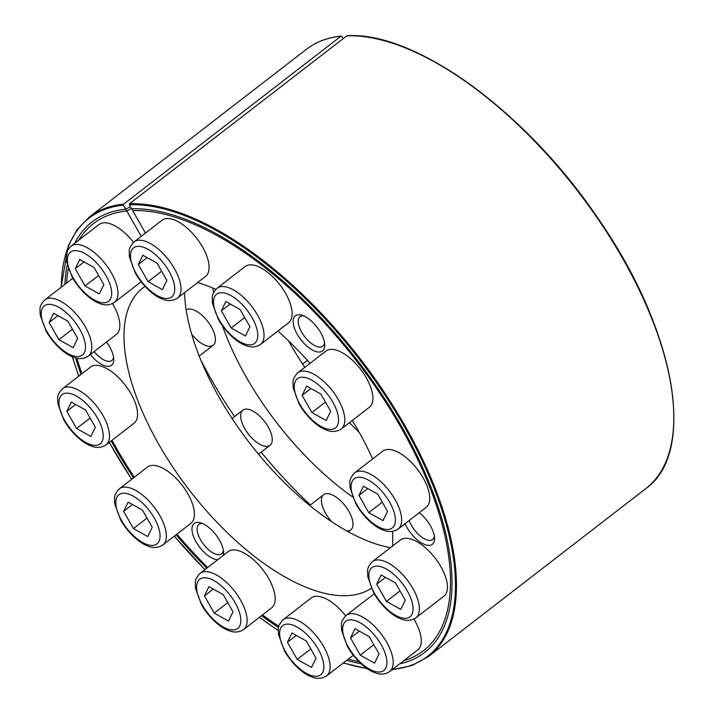 <?xml version="1.0" encoding="UTF-8"?>
<svg xmlns="http://www.w3.org/2000/svg" width="714" height="714" viewBox="0 0 714 714"><rect width="100%" height="100%" fill="white"/><g stroke="black" fill="none" stroke-linecap="round" stroke-linejoin="round"><path stroke-width="1.07" d="M343.086 38.699L341.792 36.423L340.953 36.209L123.629 204.142L123.468 205.123L126.797 210.996A269.865 124.343 -127.7 0 0 99.862 219.314A269.865 124.343 -127.7 0 0 78.745 240.163M288.447 340.783A188.746 86.965 -127.7 0 0 304.807 367.362M349.467 422.652A188.746 86.965 -127.7 0 0 359.267 432.425M212.826 288.037A188.746 86.965 -127.7 0 0 213.575 292.669M222.545 326.021A188.746 86.965 -127.7 0 0 352.502 496.864M346.709 530.913A22.205 10.228 -127.7 0 0 353.028 524.049A22.205 10.228 -127.7 0 0 348.959 511.483A22.205 10.228 -127.7 0 0 329.823 494.017A22.205 10.228 -127.7 0 0 321.461 501.505A22.205 10.228 -127.7 0 0 331.992 521.916M268.205 426.954A22.205 10.228 -127.7 0 0 249.061 409.479A22.205 10.228 -127.7 0 0 241.493 421.117A22.205 10.228 -127.7 0 0 259.102 443.903A22.205 10.228 -127.7 0 0 272.266 439.521A22.205 10.228 -127.7 0 0 268.205 426.954M191.647 334.09A22.205 10.228 -127.7 0 0 207.542 346.067A22.205 10.228 -127.7 0 0 215.414 339.436A22.205 10.228 -127.7 0 0 211.353 326.878A22.205 10.228 -127.7 0 0 192.209 309.403A22.205 10.228 -127.7 0 0 186.184 309.983M200.821 360.043A254.809 117.408 -127.7 0 0 234.603 416.574M261.208 452.14A254.809 117.408 -127.7 0 0 310.385 504.95M68.294 268.821A269.865 124.343 -127.7 0 0 66.554 283.101M76.916 358.187A269.865 124.343 -127.7 0 0 81.94 373.699M111.991 440.279A269.865 124.343 -127.7 0 0 134.277 477.255M176.885 534.134A269.865 124.343 -127.7 0 0 207.622 567.523M262.475 614.941A269.865 124.343 -127.7 0 0 278.879 626.312M348.218 659.174A269.865 124.343 -127.7 0 0 358.91 661.664M403.731 660.736A269.865 124.343 -127.7 0 0 429.23 645.554A269.865 124.343 -127.7 0 0 377.09 389.184A269.865 124.343 -127.7 0 0 132.67 210.594L129.341 204.731L129.493 203.749L346.825 35.816L347.664 36.021M126.797 210.996L131.385 208.336M341.792 36.423L340.953 36.209A277.567 127.895 -127.7 0 0 306.467 49.257L89.143 217.19L77.139 229.569L68.374 245.598L61.056 287.34M217.77 559.687A22.205 10.228 52.3 0 1 196.047 541.828A22.205 10.228 52.3 0 1 200.384 522.764A22.205 10.228 52.3 0 1 223.598 552.806A22.205 10.228 52.3 0 1 223.321 555.394M106.502 342.024A22.205 10.228 52.3 0 1 113.767 359.472A22.205 10.228 52.3 0 1 90.321 354.537M419.252 512.741A22.205 10.228 52.3 0 1 434.567 538.508A22.205 10.228 52.3 0 1 424.491 544.434A22.205 10.228 52.3 0 1 407.025 527.53A22.205 10.228 52.3 0 1 405.097 523.674M297.194 334.197A22.205 10.228 52.3 0 1 301.531 315.133A22.205 10.228 52.3 0 1 324.736 345.174A22.205 10.228 52.3 0 1 314.66 351.101A22.205 10.228 52.3 0 1 297.194 334.197M145.442 233.076L131.644 208.791A272.016 125.334 52.3 0 1 377.179 387.541A272.016 125.334 52.3 0 1 431.559 646.206A272.016 125.334 52.3 0 1 399.679 663.859M361.043 663.708A272.016 125.334 52.3 0 1 346.727 660.325M278.594 627.535A272.016 125.334 52.3 0 1 261.547 615.655M206.81 568.157A272.016 125.334 52.3 0 1 176.099 534.741M133.482 477.871A272.016 125.334 52.3 0 1 111.161 440.922M80.977 374.439A272.016 125.334 52.3 0 1 75.559 357.857M64.876 284.386A272.016 125.334 52.3 0 1 67.196 265.331M74.702 243.287A272.016 125.334 52.3 0 1 99.826 216.895A272.016 125.334 52.3 0 1 125.771 209.193L141.202 236.352M197.608 282.565A188.746 86.965 52.3 0 1 215.815 289.349M277.88 331.028A188.746 86.965 52.3 0 1 310.046 363.319M352.279 420.484A188.746 86.965 52.3 0 1 372.654 458.941M392.522 531.386A188.746 86.965 52.3 0 1 392.432 546.148M371.334 588.309A188.746 86.965 52.3 0 1 187.568 487.814A188.746 86.965 52.3 0 1 142.952 287.867A188.746 86.965 52.3 0 1 145.004 286.376M130.421 206.641L125.771 209.193M184.542 292.66A188.746 86.965 -127.7 0 0 255.469 450.498A188.746 86.965 -127.7 0 0 390.451 547.674M324.567 343.032A18.6 8.568 52.3 0 1 322.835 346.165A18.6 8.568 52.3 0 1 301.629 332.108A18.6 8.568 52.3 0 1 300.094 316.73A18.6 8.568 52.3 0 1 303.557 315.838M434.398 536.366A18.6 8.568 52.3 0 1 432.666 539.498A18.6 8.568 52.3 0 1 411.46 525.442A18.6 8.568 52.3 0 1 409.176 520.524M113.597 357.33A18.6 8.568 52.3 0 1 111.866 360.463A18.6 8.568 52.3 0 1 94.168 351.556M223.42 550.664A18.6 8.568 52.3 0 1 221.697 553.796A18.6 8.568 52.3 0 1 200.491 539.739A18.6 8.568 52.3 0 1 198.947 524.362A18.6 8.568 52.3 0 1 202.41 523.469M103.842 284.681L99.335 293.918L85.055 285.948L75.273 268.741L79.781 259.494L94.061 267.464L103.842 284.681M70.954 246.187C67.527 249.855 65.938 253.024 66.197 255.701L66.357 261.163L72.382 277.603C80.789 291.937 91.963 300.621 98.728 303.075C104.405 305.672 109.626 305.449 114.401 302.415A35.53 16.368 52.3 0 0 105.627 264.287A35.53 16.368 52.3 0 0 70.954 246.187L99.023 224.491A35.53 16.368 52.3 0 1 133.491 242.332M98.612 275.479L85.055 285.948M84.109 261.913L75.273 268.741M166.889 280.406L162.39 289.652L148.11 281.682L138.329 264.466L142.827 255.219L157.116 263.189L166.889 280.406M162.078 220.224A35.53 16.368 52.3 0 1 196.752 238.324A35.53 16.368 52.3 0 1 205.525 276.452L177.456 298.14A35.53 16.368 52.3 0 0 168.683 260.012A35.53 16.368 52.3 0 0 134.009 241.912L162.078 220.224M161.667 271.204L148.11 281.682M147.164 257.638L138.329 264.466M249.918 326.744L245.42 335.991L231.14 328.021L221.358 310.804L225.856 301.558L240.145 309.528L249.918 326.744M245.107 266.554A35.53 16.368 52.3 0 1 279.781 284.663A35.53 16.368 52.3 0 1 288.554 322.782L260.485 344.478A35.53 16.368 52.3 0 0 251.712 306.351A35.53 16.368 52.3 0 0 217.038 288.251L245.107 266.554M244.697 317.543L231.14 328.021M230.194 303.977L221.358 310.804M330.68 411.273L326.182 420.519L311.893 412.549L302.12 395.333L306.618 386.096L320.898 394.066L330.68 411.273M325.861 351.092A35.53 16.368 52.3 0 1 360.543 369.192A35.53 16.368 52.3 0 1 369.317 407.319L341.238 429.007A35.53 16.368 52.3 0 0 332.474 390.888A35.53 16.368 52.3 0 0 297.792 372.779L325.861 351.092M325.45 402.071L311.893 412.549M310.956 388.505L302.12 395.333M387.532 511.349L383.025 520.595L368.745 512.625L358.972 495.409L363.471 486.172L377.751 494.142L387.532 511.349M382.713 451.168A35.53 16.368 52.3 0 1 417.395 469.268A35.53 16.368 52.3 0 1 426.169 507.395L398.091 529.083A35.53 16.368 52.3 0 0 389.326 490.964A35.53 16.368 52.3 0 0 354.644 472.855L382.713 451.168M382.302 502.147L368.745 512.625M367.799 488.581L358.972 495.409M405.24 600.162L400.741 609.399L386.461 601.429L376.68 584.213L381.178 574.975L395.467 582.945L405.24 600.162M400.429 539.971A35.53 16.368 52.3 0 1 435.103 558.08A35.53 16.368 52.3 0 1 443.876 596.199L415.807 617.887A35.53 16.368 52.3 0 0 407.034 579.768A35.53 16.368 52.3 0 0 372.351 561.659L400.429 539.971M400.018 590.951L386.461 601.429M385.515 577.394L376.68 584.213M379.063 653.899L374.564 663.136L360.275 655.166L350.503 637.959L355.001 628.713L369.281 636.683L379.063 653.899M413.897 619.074A35.53 16.368 52.3 0 1 417.699 649.936L389.621 671.633A35.53 16.368 52.3 0 0 380.857 633.505A35.53 16.368 52.3 0 0 346.174 615.406L374.172 593.771M373.833 644.697L360.275 655.166M359.338 631.131L350.503 637.959M316.016 658.174L311.509 667.411L297.229 659.441L287.447 642.225L291.955 632.988L306.235 640.958L316.016 658.174M283.128 619.672C279.692 623.34 278.112 626.517 278.371 629.195L278.522 634.657L284.556 651.097C292.963 665.43 304.137 674.114 310.902 676.569C316.579 679.157 321.8 678.943 326.575 675.899A35.53 16.368 52.3 0 0 317.801 637.78A35.53 16.368 52.3 0 0 283.128 619.672L311.197 597.984A35.53 16.368 52.3 0 1 345.665 615.825M310.786 648.964L297.229 659.441M296.283 635.406L287.447 642.225M232.987 611.836L228.48 621.073L214.2 613.103L204.418 595.895L208.925 586.649L223.205 594.619L232.987 611.836M228.168 551.645A35.53 16.368 52.3 0 1 262.841 569.754A35.53 16.368 52.3 0 1 271.615 607.873L243.545 629.569A35.53 16.368 52.3 0 0 234.772 591.442A35.53 16.368 52.3 0 0 200.098 573.342L228.168 551.645M227.757 602.634L214.2 613.103M213.254 589.068L204.418 595.895M152.225 527.298L147.718 536.544L133.438 528.574L123.656 511.358L128.163 502.112L142.443 510.082L152.225 527.298M147.405 467.117A35.53 16.368 52.3 0 1 182.088 485.217A35.53 16.368 52.3 0 1 190.852 523.344L162.783 545.032A35.53 16.368 52.3 0 0 154.01 506.913A35.53 16.368 52.3 0 0 119.336 488.804L147.405 467.117M146.995 518.096L133.438 528.574M132.492 504.53L123.656 511.358M95.373 427.222L90.865 436.468L76.585 428.498L66.813 411.282L71.311 402.036L85.591 410.006L95.373 427.222M90.553 367.041A35.53 16.368 52.3 0 1 125.236 385.141A35.53 16.368 52.3 0 1 134 423.268L105.931 444.956A35.53 16.368 52.3 0 0 97.166 406.837A35.53 16.368 52.3 0 0 62.484 388.728L90.553 367.041M90.142 418.02L76.585 428.498M75.639 404.454L66.813 411.282M77.665 338.418L73.158 347.664L58.878 339.694L49.096 322.478L53.604 313.232L67.884 321.202L77.665 338.418M112.491 303.602A35.53 16.368 52.3 0 1 116.293 334.464L88.224 356.152A35.53 16.368 52.3 0 0 79.45 318.025A35.53 16.368 52.3 0 0 44.777 299.925L72.774 278.29M72.435 329.216L58.878 339.694M57.932 315.65L49.096 322.478M673.775 415.637A276.862 127.565 -127.7 0 0 384.043 40.68M123.468 205.123A276.862 127.565 -127.7 0 0 61.279 287.171M72.4 356.75A276.862 127.565 -127.7 0 0 78.817 376.108M109.296 442.359A276.862 127.565 -127.7 0 0 131.697 479.255M174.323 536.116A276.862 127.565 -127.7 0 0 204.98 569.567M259.485 617.253A276.862 127.565 -127.7 0 0 278.29 630.48M343.47 662.842A276.862 127.565 -127.7 0 0 366.942 668.42M392.539 669.375A276.862 127.565 -127.7 0 0 405.061 427.873A276.862 127.565 -127.7 0 0 129.341 204.731M123.629 204.142A277.567 127.895 -127.7 0 0 89.143 217.19M392.004 669.794L411.916 665.582L428.578 656.469A277.567 127.895 -127.7 0 0 385.756 394.547A277.567 127.895 -127.7 0 0 129.493 203.749M347.138 35.7C415.209 31.318 525.424 111.304 596.726 216.512C675.042 327.735 697.855 451.917 645.902 488.537A277.567 127.895 -127.7 0 0 603.089 226.615A277.567 127.895 -127.7 0 0 346.825 35.816M73.123 277.826A31.086 14.325 52.3 0 1 84.939 253.559A31.086 14.325 52.3 0 1 110.608 298.747A31.086 14.325 52.3 0 1 73.123 277.826M136.178 273.551A31.086 14.325 52.3 0 1 147.994 249.284A31.086 14.325 52.3 0 1 173.663 294.471A31.086 14.325 52.3 0 1 136.178 273.551M219.207 319.89A31.086 14.325 52.3 0 1 231.024 295.623A31.086 14.325 52.3 0 1 256.692 340.81A31.086 14.325 52.3 0 1 219.207 319.89M299.96 404.419A31.086 14.325 52.3 0 1 311.786 380.151A31.086 14.325 52.3 0 1 337.454 425.339A31.086 14.325 52.3 0 1 299.96 404.419M356.813 504.495A31.086 14.325 52.3 0 1 368.638 480.227A31.086 14.325 52.3 0 1 394.306 525.415A31.086 14.325 52.3 0 1 356.813 504.495M374.52 593.298A31.086 14.325 52.3 0 1 386.345 569.04A31.086 14.325 52.3 0 1 412.014 614.227A31.086 14.325 52.3 0 1 374.52 593.298M348.343 647.036A31.086 14.325 52.3 0 1 360.168 622.778A31.086 14.325 52.3 0 1 385.837 667.965A31.086 14.325 52.3 0 1 348.343 647.036M285.297 651.311A31.086 14.325 52.3 0 1 297.113 627.053A31.086 14.325 52.3 0 1 322.782 672.24A31.086 14.325 52.3 0 1 285.297 651.311M202.267 604.972A31.086 14.325 52.3 0 1 214.084 580.714A31.086 14.325 52.3 0 1 239.752 625.901A31.086 14.325 52.3 0 1 202.267 604.972M121.505 520.444A31.086 14.325 52.3 0 1 133.322 496.176A31.086 14.325 52.3 0 1 158.99 541.364A31.086 14.325 52.3 0 1 121.505 520.444M64.653 420.368A31.086 14.325 52.3 0 1 76.469 396.1A31.086 14.325 52.3 0 1 102.147 441.288A31.086 14.325 52.3 0 1 64.653 420.368M46.946 331.564A31.086 14.325 52.3 0 1 58.762 307.297A31.086 14.325 52.3 0 1 84.43 352.484A31.086 14.325 52.3 0 1 46.946 331.564M72.257 356.688L78.719 376.18M109.233 442.412L131.635 479.308M174.261 536.16L204.909 569.62M259.396 617.315L278.281 630.614M343.291 662.985L367.433 668.75M645.902 488.537L428.578 656.469M341.23 36.102C327.646 37.494 316.061 41.876 306.467 49.257M114.401 302.415L141.095 281.78M134.009 241.912C130.573 245.58 128.984 248.749 129.243 251.426L129.404 256.897L135.428 273.337C143.844 287.662 155.018 296.355 161.775 298.8C167.46 301.397 172.681 301.174 177.456 298.14M217.038 288.251C213.602 291.919 212.013 295.087 212.272 297.765L212.433 303.236L218.457 319.667C226.873 334 238.048 342.684 244.804 345.139C250.489 347.736 255.71 347.513 260.485 344.478M297.792 372.779C294.364 376.448 292.776 379.625 293.035 382.302L293.195 387.764L299.22 404.204C307.627 418.529 318.801 427.222 325.566 429.676C331.242 432.265 336.472 432.041 341.238 429.007M354.644 472.855C351.217 476.524 349.628 479.701 349.887 482.378L350.047 487.841L356.072 504.28C364.479 518.605 375.653 527.298 382.418 529.752C388.095 532.341 393.325 532.117 398.091 529.083M372.351 561.659C368.924 565.327 367.335 568.505 367.594 571.182L367.755 576.644L373.779 593.084C382.195 607.418 393.369 616.102 400.126 618.556C405.811 621.144 411.032 620.93 415.807 617.887M346.174 615.406C342.747 619.074 341.158 622.242 341.417 624.92L341.578 630.382L347.602 646.822C356.018 661.155 367.192 669.839 373.949 672.293C379.625 674.891 384.855 674.668 389.621 671.633M326.575 675.899L353.269 655.274M348.289 531.787L350.797 529.85M309.724 505.467L323.647 494.704M200.098 573.342C196.662 577.001 195.083 580.179 195.333 582.856L195.493 588.318L201.526 604.758C209.934 619.092 221.108 627.776 227.873 630.23C233.549 632.818 238.771 632.604 243.545 629.569M258.513 454.22L270.035 445.322M232.104 418.502L242.885 410.175M302.593 364.033L307.377 360.338M119.336 488.804C115.909 492.473 114.32 495.65 114.579 498.327L114.74 503.789L120.764 520.229C129.172 534.554 140.346 543.247 147.111 545.701C152.787 548.29 158.017 548.066 162.783 545.032M199.206 356.045L213.191 345.237M62.484 388.728C59.057 392.397 57.468 395.565 57.727 398.251L57.888 403.713L63.912 420.153C72.319 434.478 83.493 443.171 90.259 445.616C95.935 448.213 101.165 447.99 105.931 444.956M44.777 299.925C41.341 303.593 39.761 306.761 40.02 309.439L40.18 314.91L46.205 331.341C54.612 345.674 65.786 354.367 72.551 356.813C78.228 359.41 83.449 359.187 88.224 356.152"/></g></svg>
